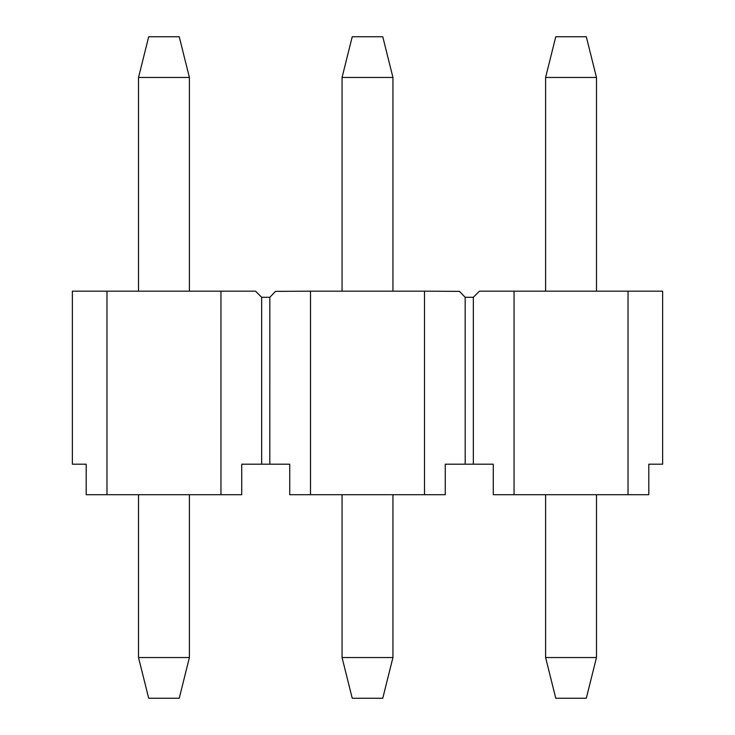 <?xml version="1.0" encoding="UTF-8"?>
<svg xmlns="http://www.w3.org/2000/svg" width="735" height="735" viewBox="0 0 735 735"><rect width="100%" height="100%" fill="white"/><g stroke="black" fill="none" stroke-linecap="round" stroke-linejoin="round"><path stroke-width="1.1" d="M269.828 297.298L261.66 297.28L255.55 291.17L72.37 291.17L72.37 464.18L86.197 464.18L86.197 494.71L241.723 494.71L241.723 464.18L289.737 464.18L289.737 494.71L310.51 494.71L310.51 291.17L275.506 291.372L269.828 297.298L269.809 464.18M310.51 291.17L424.49 291.17L424.49 494.71L445.263 494.71L445.263 464.18L493.277 464.18L493.277 494.71L514.05 494.71L514.05 291.17L479.45 291.17L473.34 297.28L473.34 464.18M514.05 494.71L648.803 494.71L648.803 464.18L662.63 464.18L662.63 291.17L514.05 291.17M473.34 297.28L465.172 297.298L459.494 291.372L424.49 291.17M465.172 297.298L465.191 464.18M261.66 297.28L261.66 464.18M220.95 291.17L220.95 494.71M106.97 291.17L106.97 494.71M189.4 77.46L138.52 77.46L148.7 36.75L179.23 36.75L189.4 77.46L189.4 291.17M138.52 77.46L138.52 291.17M310.51 494.71L424.49 494.71M628.03 494.71L628.03 291.17M545.6 291.17L545.6 77.46L596.48 77.46L586.3 36.75L555.77 36.75L545.6 77.46M596.48 291.17L596.48 77.46M342.06 77.46L352.23 36.75L382.77 36.75L392.94 77.46L342.06 77.46L342.06 291.17M392.94 291.17L392.94 77.46M138.52 657.54L189.4 657.54L179.23 698.25L148.7 698.25L138.52 657.54L138.52 494.71M189.4 657.54L189.4 494.71M342.06 494.71L342.06 657.54L392.94 657.54L392.94 494.71M342.06 657.54L352.23 698.25L382.77 698.25L392.94 657.54M596.48 494.71L596.48 657.54L545.6 657.54L545.6 494.71M596.48 657.54L586.3 698.25L555.77 698.25L545.6 657.54"/></g></svg>
